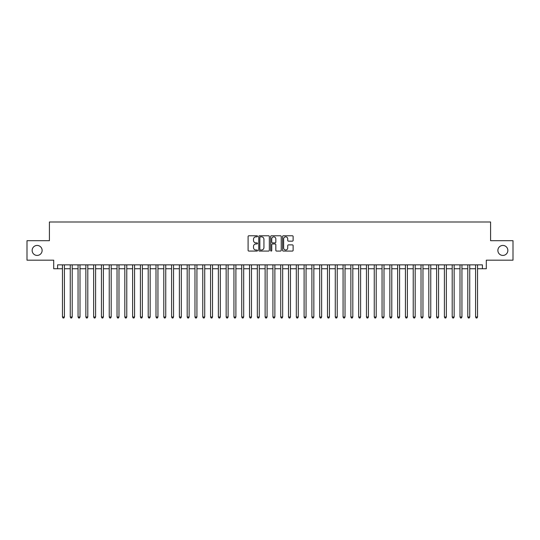 <?xml version="1.0" encoding="UTF-8"?>
<svg xmlns="http://www.w3.org/2000/svg" width="540" height="540" viewBox="0 0 540 540"><rect width="100%" height="100%" fill="white"/><g stroke="black" fill="none" stroke-linecap="round" stroke-linejoin="round"><path stroke-width="0.81" d="M257.526 236.304A0.533 0.533 0 0 0 256.993 235.771L248.866 235.771A0.763 0.763 0 0 0 248.096 236.534L248.096 250.304A0.763 0.763 0 0 0 248.866 251.073L256.993 251.073A0.533 0.533 0 0 0 257.526 250.533A0.533 0.533 0 0 0 256.993 250L255.94 250A2.45 2.45 0 0 1 253.496 247.55L253.496 246.402A2.45 2.45 0 0 1 255.94 243.959L256.993 243.959A0.533 0.533 0 0 0 257.526 243.419A0.533 0.533 0 0 0 256.993 242.885L255.94 242.885A2.45 2.45 0 0 1 253.496 240.435L253.496 239.288A2.45 2.45 0 0 1 255.94 236.837L256.993 236.837A0.533 0.533 0 0 0 257.526 236.304M497.88 250.439A4.988 4.988 0 0 0 502.868 255.427A4.988 4.988 0 0 0 507.857 250.439A4.988 4.988 0 0 0 502.868 245.444A4.988 4.988 0 0 0 497.88 250.439M32.144 250.439A4.988 4.988 0 0 0 37.132 255.427A4.988 4.988 0 0 0 42.12 250.439A4.988 4.988 0 0 0 37.132 245.444A4.988 4.988 0 0 0 32.144 250.439M292.363 241.164A0.763 0.763 0 0 0 293.125 240.401L293.125 236.534A0.763 0.763 0 0 0 292.363 235.771L283.331 235.771A0.763 0.763 0 0 0 282.569 236.534L282.569 250.304A0.763 0.763 0 0 0 283.331 251.073L292.363 251.073A0.763 0.763 0 0 0 293.125 250.304L293.125 245.639A0.763 0.763 0 0 0 292.363 244.876L288.495 244.876A0.763 0.763 0 0 0 287.732 245.639L287.732 247.954A2.045 2.045 0 0 1 285.687 250A2.045 2.045 0 0 1 283.635 247.954L283.635 238.889A2.045 2.045 0 0 1 285.687 236.837A2.045 2.045 0 0 1 287.732 238.889L287.732 240.401A0.763 0.763 0 0 0 288.495 241.164L292.363 241.164M57.591 268.751L57.591 264.857L482.409 264.857L482.409 268.751L486.304 268.751L486.304 260.179L513 260.179L513 240.692L490.59 240.692L490.59 221.987L49.41 221.987L49.41 240.692L27 240.692L27 260.179L53.696 260.179L53.696 268.751L62.465 268.751M269.332 236.534A0.763 0.763 0 0 0 268.562 235.771L259.538 235.771A0.763 0.763 0 0 0 258.775 236.534L258.775 250.304A0.763 0.763 0 0 0 259.538 251.073L268.562 251.073A0.763 0.763 0 0 0 269.332 250.304L269.332 236.534M271.438 235.771L280.463 235.771A0.763 0.763 0 0 1 281.225 236.534L281.225 250.304A0.763 0.763 0 0 1 280.463 251.073L276.601 251.073A0.763 0.763 0 0 1 275.832 250.304L275.832 244.721A0.763 0.763 0 0 0 275.069 243.959L272.504 243.959A0.763 0.763 0 0 0 271.742 244.721L271.742 250.533A0.533 0.533 0 0 1 271.208 251.073A0.533 0.533 0 0 1 270.668 250.533L270.668 236.534A0.763 0.763 0 0 1 271.438 235.771M64.415 268.751L70.261 268.751M72.212 268.751L78.057 268.751M80.001 268.751L85.853 268.751M87.797 268.751L93.643 268.751M95.594 268.751L101.439 268.751M103.39 268.751L109.235 268.751M111.186 268.751L117.032 268.751M118.975 268.751L124.821 268.751M126.772 268.751L132.617 268.751M134.568 268.751L140.414 268.751M142.364 268.751L148.21 268.751M150.154 268.751L155.999 268.751M157.95 268.751L163.796 268.751M165.746 268.751L171.592 268.751M173.543 268.751L179.388 268.751M181.332 268.751L187.184 268.751M189.128 268.751L194.974 268.751M196.925 268.751L202.77 268.751M204.721 268.751L210.566 268.751M212.517 268.751L218.363 268.751M220.306 268.751L226.152 268.751M228.103 268.751L233.948 268.751M235.899 268.751L241.745 268.751M243.695 268.751L249.541 268.751M251.485 268.751L257.33 268.751M259.281 268.751L265.127 268.751M267.077 268.751L272.923 268.751M274.874 268.751L280.719 268.751M282.67 268.751L288.515 268.751M290.459 268.751L296.305 268.751M298.256 268.751L304.101 268.751M306.052 268.751L311.897 268.751M313.848 268.751L319.694 268.751M321.638 268.751L327.483 268.751M329.434 268.751L335.279 268.751M337.23 268.751L343.076 268.751M345.026 268.751L350.872 268.751M352.816 268.751L358.668 268.751M360.612 268.751L366.457 268.751M368.408 268.751L374.254 268.751M376.205 268.751L382.05 268.751M384.001 268.751L389.846 268.751M391.79 268.751L397.636 268.751M399.587 268.751L405.432 268.751M407.383 268.751L413.228 268.751M415.179 268.751L421.025 268.751M422.969 268.751L428.814 268.751M430.765 268.751L436.61 268.751M438.561 268.751L444.407 268.751M446.357 268.751L452.203 268.751M454.147 268.751L459.999 268.751M461.943 268.751L467.788 268.751M469.739 268.751L475.585 268.751M477.536 268.751L482.409 268.751M260.381 236.837A0.533 0.533 0 0 0 259.841 237.377L259.841 249.466A0.533 0.533 0 0 0 260.381 250L261.488 250A2.45 2.45 0 0 0 263.939 247.55L263.939 239.288A2.45 2.45 0 0 0 261.488 236.837L260.381 236.837M275.832 238.923A2.045 2.045 0 0 0 273.787 236.878A2.045 2.045 0 0 0 271.742 238.923L271.742 242.123A0.763 0.763 0 0 0 272.504 242.885L275.069 242.885A0.763 0.763 0 0 0 275.832 242.123L275.832 238.923M64.415 264.857L64.415 317L62.465 317L62.465 264.857M64.415 317L63.828 318.013L63.052 318.013L62.465 317M72.212 264.857L72.212 317L70.261 317L70.261 264.857M72.212 317L71.624 318.013L70.848 318.013L70.261 317M80.001 264.857L80.001 317L78.057 317L78.057 264.857M80.001 317L79.421 318.013L78.638 318.013L78.057 317M87.797 264.857L87.797 317L85.853 317L85.853 264.857M87.797 317L87.217 318.013L86.434 318.013L85.853 317M95.594 264.857L95.594 317L93.643 317L93.643 264.857M95.594 317L95.006 318.013L94.23 318.013L93.643 317M103.39 264.857L103.39 317L101.439 317L101.439 264.857M103.39 317L102.803 318.013L102.026 318.013L101.439 317M111.186 264.857L111.186 317L109.235 317L109.235 264.857M111.186 317L110.599 318.013L109.816 318.013L109.235 317M118.975 264.857L118.975 317L117.032 317L117.032 264.857M118.975 317L118.395 318.013L117.612 318.013L117.032 317M126.772 264.857L126.772 317L124.821 317L124.821 264.857M126.772 317L126.184 318.013L125.408 318.013L124.821 317M134.568 264.857L134.568 317L132.617 317L132.617 264.857M134.568 317L133.981 318.013L133.205 318.013L132.617 317M142.364 264.857L142.364 317L140.414 317L140.414 264.857M142.364 317L141.777 318.013L141.001 318.013L140.414 317M150.154 264.857L150.154 317L148.21 317L148.21 264.857M150.154 317L149.573 318.013L148.79 318.013L148.21 317M157.95 264.857L157.95 317L155.999 317L155.999 264.857M157.95 317L157.369 318.013L156.587 318.013L155.999 317M165.746 264.857L165.746 317L163.796 317L163.796 264.857M165.746 317L165.159 318.013L164.383 318.013L163.796 317M173.543 264.857L173.543 317L171.592 317L171.592 264.857M173.543 317L172.955 318.013L172.179 318.013L171.592 317M181.332 264.857L181.332 317L179.388 317L179.388 264.857M181.332 317L180.751 318.013L179.969 318.013L179.388 317M189.128 264.857L189.128 317L187.184 317L187.184 264.857M189.128 317L188.548 318.013L187.765 318.013L187.184 317M196.925 264.857L196.925 317L194.974 317L194.974 264.857M196.925 317L196.337 318.013L195.561 318.013L194.974 317M204.721 264.857L204.721 317L202.77 317L202.77 264.857M204.721 317L204.134 318.013L203.357 318.013L202.77 317M212.517 264.857L212.517 317L210.566 317L210.566 264.857M212.517 317L211.93 318.013L211.147 318.013L210.566 317M220.306 264.857L220.306 317L218.363 317L218.363 264.857M220.306 317L219.726 318.013L218.943 318.013L218.363 317M228.103 264.857L228.103 317L226.152 317L226.152 264.857M228.103 317L227.516 318.013L226.739 318.013L226.152 317M235.899 264.857L235.899 317L233.948 317L233.948 264.857M235.899 317L235.312 318.013L234.536 318.013L233.948 317M243.695 264.857L243.695 317L241.745 317L241.745 264.857M243.695 317L243.108 318.013L242.332 318.013L241.745 317M251.485 264.857L251.485 317L249.541 317L249.541 264.857M251.485 317L250.904 318.013L250.121 318.013L249.541 317M259.281 264.857L259.281 317L257.33 317L257.33 264.857M259.281 317L258.701 318.013L257.918 318.013L257.33 317M267.077 264.857L267.077 317L265.127 317L265.127 264.857M267.077 317L266.49 318.013L265.714 318.013L265.127 317M274.874 264.857L274.874 317L272.923 317L272.923 264.857M274.874 317L274.286 318.013L273.51 318.013L272.923 317M282.67 264.857L282.67 317L280.719 317L280.719 264.857M282.67 317L282.082 318.013L281.3 318.013L280.719 317M290.459 264.857L290.459 317L288.515 317L288.515 264.857M290.459 317L289.879 318.013L289.096 318.013L288.515 317M298.256 264.857L298.256 317L296.305 317L296.305 264.857M298.256 317L297.668 318.013L296.892 318.013L296.305 317M306.052 264.857L306.052 317L304.101 317L304.101 264.857M306.052 317L305.465 318.013L304.688 318.013L304.101 317M313.848 264.857L313.848 317L311.897 317L311.897 264.857M313.848 317L313.261 318.013L312.485 318.013L311.897 317M321.638 264.857L321.638 317L319.694 317L319.694 264.857M321.638 317L321.057 318.013L320.274 318.013L319.694 317M329.434 264.857L329.434 317L327.483 317L327.483 264.857M329.434 317L328.853 318.013L328.07 318.013L327.483 317M337.23 264.857L337.23 317L335.279 317L335.279 264.857M337.23 317L336.643 318.013L335.867 318.013L335.279 317M345.026 264.857L345.026 317L343.076 317L343.076 264.857M345.026 317L344.439 318.013L343.663 318.013L343.076 317M352.816 264.857L352.816 317L350.872 317L350.872 264.857M352.816 317L352.235 318.013L351.452 318.013L350.872 317M360.612 264.857L360.612 317L358.668 317L358.668 264.857M360.612 317L360.031 318.013L359.249 318.013L358.668 317M368.408 264.857L368.408 317L366.457 317L366.457 264.857M368.408 317L367.821 318.013L367.045 318.013L366.457 317M376.205 264.857L376.205 317L374.254 317L374.254 264.857M376.205 317L375.617 318.013L374.841 318.013L374.254 317M384.001 264.857L384.001 317L382.05 317L382.05 264.857M384.001 317L383.413 318.013L382.631 318.013L382.05 317M391.79 264.857L391.79 317L389.846 317L389.846 264.857M391.79 317L391.21 318.013L390.427 318.013L389.846 317M399.587 264.857L399.587 317L397.636 317L397.636 264.857M399.587 317L398.999 318.013L398.223 318.013L397.636 317M407.383 264.857L407.383 317L405.432 317L405.432 264.857M407.383 317L406.796 318.013L406.019 318.013L405.432 317M415.179 264.857L415.179 317L413.228 317L413.228 264.857M415.179 317L414.592 318.013L413.815 318.013L413.228 317M422.969 264.857L422.969 317L421.025 317L421.025 264.857M422.969 317L422.388 318.013L421.605 318.013L421.025 317M430.765 264.857L430.765 317L428.814 317L428.814 264.857M430.765 317L430.184 318.013L429.401 318.013L428.814 317M438.561 264.857L438.561 317L436.61 317L436.61 264.857M438.561 317L437.974 318.013L437.198 318.013L436.61 317M446.357 264.857L446.357 317L444.407 317L444.407 264.857M446.357 317L445.77 318.013L444.994 318.013L444.407 317M454.147 264.857L454.147 317L452.203 317L452.203 264.857M454.147 317L453.566 318.013L452.783 318.013L452.203 317M461.943 264.857L461.943 317L459.999 317L459.999 264.857M461.943 317L461.363 318.013L460.58 318.013L459.999 317M469.739 264.857L469.739 317L467.788 317L467.788 264.857M469.739 317L469.152 318.013L468.376 318.013L467.788 317M477.536 264.857L477.536 317L475.585 317L475.585 264.857M477.536 317L476.948 318.013L476.172 318.013L475.585 317"/></g></svg>
